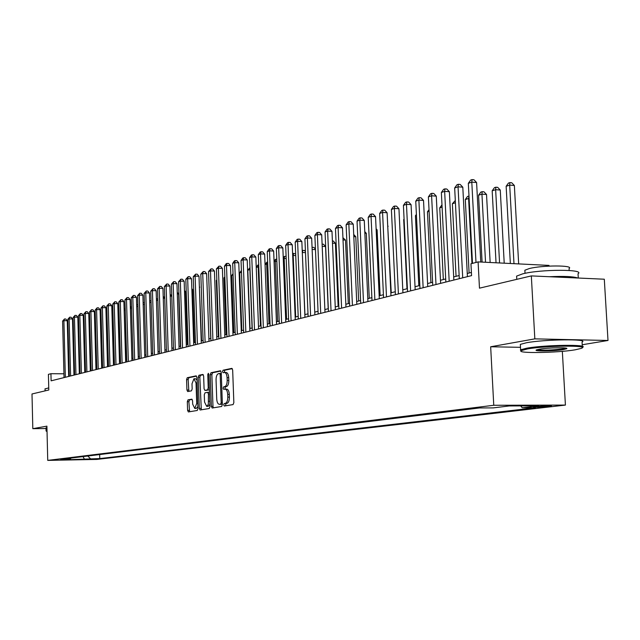 <?xml version="1.0" encoding="UTF-8"?>
<svg xmlns="http://www.w3.org/2000/svg" width="640" height="640" viewBox="0 0 640 640"><rect width="100%" height="100%" fill="white"/><g stroke="black" fill="none" stroke-linecap="round" stroke-linejoin="round"><path stroke-width="0.96" d="M226.496 389.152L226.624 389.128C228.16 389.328 229.056 391.088 229.32 394.416L229.416 397.12C229.384 400.64 228.576 402.712 227 403.32L224.248 403.512L223.72 404.864L224.336 406.024L233.08 404.584L233.848 402.632L232.664 370.024L231.824 368.376L223.064 370.216L222.536 371.584L223.112 372.72L224.424 372.464C225.936 372.648 226.824 374.392 227.08 377.688L227.184 380.384C227.144 383.904 226.344 385.992 224.768 386.632L223.656 386.848L223.128 388.2L223.712 389.352L224.992 389.128L225.28 386.848L223.656 386.848M227 403.32L225.88 403.512L225.608 405.816M232.28 368.64L224.688 370.224L224.376 372.464M97.824 458.992L89.064 459.216L97.824 458.992M188 399.848L187.312 401.696L187.6 410.336L188.368 411.936L197.264 410.472L197.968 408.616L196.904 377.432L196.088 375.864L187.264 377.712L186.576 379.576L186.928 389.984L187.68 391.56L191.48 390.832L192.168 388.968L192 383.768L193.968 378.744L196.024 382.968L196.72 403.464L194.768 408.448L192.68 404.16L192.568 400.76L191.8 399.168L188 399.848L189.576 399.848L188.888 401.696L189.584 411.736M225.368 403.32C226.944 402.712 227.744 400.64 227.784 397.12L227.688 394.416C227.424 391.088 226.528 389.32 224.992 389.128M582.208 344.76L608 340.472L534.832 338.864L531.328 275.904L479.472 288.168L478.096 261.896L470.952 263.768L471.568 275.616L51.12 380.832L50.944 373.704L48.416 374.36L48.8 390L32 393.976L32.816 428.672L46.008 428.552M534.832 338.864L490.664 346.768L493.76 405.272L47.736 460.392L46.904 426.152L32.816 428.672M211.36 406.384L212.176 408.024L221.64 406.464L222.384 404.544L221.24 372.392L220.424 370.768L210.984 372.744L210.256 374.664L211.36 406.384L212.976 406.376L213.408 407.824M209.264 408.504L200.088 410.008L199.296 408.392L198.232 377.16L198.936 375.264L202.856 374.448L203.64 376.04L204.08 388.776L204.872 390.384L207.512 389.888L208.232 387.984L207.776 374.648L208.312 373.304L208.864 374.424L209.984 406.608L209.264 408.504M531.328 275.904L604.304 279.216L608 340.472M538.264 406.36L533.48 407C534.872 407.416 539.272 407.312 546.672 406.704L551.52 406.064C550.136 405.648 545.712 405.744 538.264 406.36M493.76 405.272L565.416 405.08L96.8 459.424L47.736 460.392M99.656 454.56L99.768 458.584L535.448 407.744L522.264 407.792L520.64 405.912M99.768 458.584L64.408 459.856L70.136 459.16L60.672 459.344L479.576 407.944L493.184 407.896L509.288 405.944L538.632 405.856L522.264 407.792M549.04 266.104L549 265.408L478.096 261.896M562.336 351.336L565.416 405.08M69.216 373.84L68.624 373.832M63.944 373.8L50.944 373.704M471.4 272.432L467.256 273.488M459.136 275.544L453.688 276.92M445.696 278.944L440.472 280.272M432.6 282.264L427.592 283.536M419.84 285.496L415.032 286.712M407.392 288.648L402.784 289.816M395.256 291.728L390.84 292.848M383.424 294.728L379.176 295.8M371.864 297.648L367.8 298.68M360.592 300.504L356.688 301.496M349.576 303.296L345.84 304.248M338.824 306.024L335.232 306.928M328.32 308.68L324.872 309.552M318.048 311.288L314.752 312.12M308.008 313.824L304.848 314.632M298.2 316.312L295.168 317.08M288.6 318.744L285.696 319.48M279.216 321.12L276.424 321.832M270.024 323.448L267.36 324.128M261.04 325.728L258.48 326.376M252.232 327.96L249.784 328.576M243.616 330.136L241.272 330.736M235.176 332.28L232.936 332.848M226.912 334.368L224.768 334.912M218.816 336.424L216.76 336.944M210.88 338.432L208.912 338.928M203.096 340.408L201.224 340.88M195.472 342.336L193.68 342.792M187.992 344.232L186.28 344.664M180.656 346.088L179.024 346.504M173.464 347.912L171.904 348.304M166.408 349.704L164.92 350.072M159.48 351.456L158.064 351.816M152.68 353.176L151.336 353.52M146.008 354.864L144.728 355.192M139.456 356.528L138.24 356.832M133.024 358.16L131.872 358.448M126.704 359.76L125.616 360.032M120.496 361.328L119.464 361.592M114.4 362.872L113.424 363.12M106.12 316.272L107.032 315.976L108.408 364.392L107.488 364.624M102.52 365.88L101.656 366.104M96.736 367.352L95.92 367.56L94.616 320.008L95.4 318.88M91.048 368.792L90.28 368.984M85.456 370.208L84.736 370.392M79.952 371.6L79.28 371.768M74.544 372.968L73.92 373.128M70.136 459.16L71.112 458.064M87.808 456.016L90.488 458.76M84.616 459.456L82.984 456.6M490.664 346.768L520.496 347.32M225.896 372.496L226.056 372.472C227.568 372.664 228.464 374.408 228.72 377.704L228.816 380.4C228.784 383.912 227.976 385.992 226.4 386.64L225.28 386.848M220.864 371.024L212.592 372.76L211.864 374.68L212.976 406.376M220.664 404.112L221.184 402.768L220.184 374.584L219.608 373.448L218.416 373.688C216.872 374.352 216.088 376.424 216.056 379.888L216.728 399.048C216.984 402.36 217.872 404.112 219.384 404.32L222.368 404.08M221.28 373.464L219.688 373.456M220.736 404.304L219.496 404.304M222.288 404.112L221.12 404.304M203.28 374.704L200.528 375.28L199.824 377.168L201.312 409.808M206.384 390.384L209.4 389.72M204.536 402.016L206.68 406.36L208.32 404.376L208.44 393.952L207.64 392.336L205 392.824L204.28 394.72L204.536 402.016M208.16 406.36L209.912 404.432M209.488 392.408L207.728 392.344M192.184 399.384L189.576 399.848M196.232 408.44L197.896 406.632M196.992 380L195.552 378.752L194.104 378.744M196.552 376.112L188.832 377.728L188.152 379.584L188.864 391.336M518.664 263.912L514.36 185.48L509.696 185.12L506.144 186.272L510.344 263.496M513.984 263.68L509.696 185.12L509.864 182.616L511.728 182.76L514.36 185.48M506.144 186.272L508.448 183.08L509.864 182.616M480.768 262.032L476.592 182.52L471.8 182.144L475.992 262.448M468.328 183.32L470.648 180.088L472.04 179.608L471.8 182.144L468.328 183.32L472.488 263.368M472.04 179.608L473.952 179.76L476.592 182.52M575.12 349.824L581.312 348.376C590.656 345.136 545.672 345.584 527.368 348.952L521.168 350.648C516.32 353.56 557.376 352.904 575.12 349.824M520.952 350.904L520.632 349.776L526.728 348.2C544.928 344.832 590.048 344.248 582.368 347.448M563.336 349.608C554.024 351.248 532.264 351.472 536.584 349.864L539.464 349.176C548.152 347.592 569.408 347.256 566.664 348.728L563.336 349.608M537.136 349.672C542.984 350.512 551.504 350.248 562.712 348.864L565.752 348.096M516.688 277.648L516.6 276.112L522.624 273.864C540.664 269.168 585.592 269.128 578.04 273.752L578.288 278.04M549.464 276.728C563.912 276.048 573.376 276.48 577.864 278.016M524.92 271.376L524.856 270.232L529.248 268.568C542.28 265.128 574.408 265.128 569.072 268.536L569.184 270.48M520.4 345.456L520.336 344.384L526.424 342.76C544.616 339.296 589.72 338.752 582.048 342.056L582.304 346.352M45.048 388.92L48.744 387.872M45.992 427.904L46.936 427.504M46.184 431.04L47.008 430.584M47.024 431.08L46.472 431.304L47.032 431.536M504.216 263.192L500.264 190.04L495.64 189.688L492.176 190.808L496.032 262.784M499.568 262.96L495.64 189.688L495.832 187.208L497.68 187.352L500.264 190.04M492.176 190.808L494.448 187.656L495.832 187.208M490.144 262.496L486.528 194.48L481.944 194.136L478.568 195.232L482.088 262.096M485.536 262.264L481.944 194.136L482.152 191.68L483.984 191.816L486.528 194.48M478.568 195.232L480.808 192.12L482.152 191.68M471.968 263.504L468.592 198.472L465.304 199.544L469.104 273.016M469.112 198.512L468.592 198.472L468.992 196.056M465.304 199.544L467.504 196.472L468.824 196.048M455.424 202.752L452.368 203.744L456.064 276.32M452.368 203.744L455.304 200.464M467.416 276.656L462.8 187.176L458.048 186.816L462.712 277.832M454.664 187.96L456.952 184.768L458.304 184.304L458.048 186.816L454.664 187.96L459.296 278.688M458.304 184.304L460.208 184.456L462.8 187.176M453.848 280.056L449.368 191.712L444.648 191.36L449.184 281.224M441.36 192.48L443.608 189.328L444.928 188.88L444.648 191.36L441.36 192.48L445.848 282.056M444.928 188.88L446.816 189.024L449.368 191.712M440.624 283.36L436.28 196.136L431.6 195.792L435.992 284.52M428.392 196.888L430.608 193.776L431.896 193.336L431.6 195.792L428.392 196.888L432.752 285.328M431.896 193.336L433.768 193.472L436.28 196.136M427.736 286.584L423.52 200.44L418.88 200.112L423.144 287.736M415.752 201.176L417.936 198.112L419.192 197.68L418.88 200.112L415.752 201.176L419.984 288.528M419.192 197.68L421.048 197.816L423.52 200.44M442.088 207.088L439.752 207.848L443.336 279.544M439.752 207.848L441.976 204.832M415.176 289.728L411.08 204.648L406.472 204.328L410.616 290.872M403.424 205.368L405.584 202.336L406.808 201.92L406.472 204.328L403.424 205.368L407.536 291.64M406.808 201.92L408.64 202.048L411.08 204.648M429.104 211.304L427.44 211.848L430.928 282.688M427.44 211.848L429.016 209.64M402.928 292.792L398.944 208.744L394.376 208.44L398.408 293.928M391.4 209.448L393.528 206.456L394.72 206.048L394.376 208.44L391.4 209.448L395.4 294.68M394.72 206.048L396.544 206.176L398.944 208.744M416.44 215.424L415.424 215.752L418.816 285.76M415.424 215.752L416.392 214.4M390.976 295.784L387.104 212.736L382.576 212.448L386.488 296.912M379.672 213.432L381.768 210.48L382.936 210.08L382.576 212.448L379.672 213.432L383.552 297.64M382.936 210.08L384.744 210.2L387.104 212.736M404.096 219.432L403.696 219.56L406.992 288.752M403.696 219.56L404.072 219.032M379.312 298.704L375.552 216.64L371.056 216.352L374.864 299.816M368.224 217.32L370.296 214.4L371.432 214.016L371.056 216.352L368.224 217.32L372 300.536M371.432 214.016L373.224 214.128L375.552 216.64M367.928 301.552L364.272 220.448L359.816 220.176L363.512 302.656M357.048 221.112L359.088 218.232L360.2 217.856L359.816 220.176L357.048 221.112L360.72 303.36M360.2 217.856L361.984 217.968L364.272 220.448M391.24 292.744L387.736 226.256M387.712 225.824L388.136 226.28M356.816 304.336L353.256 224.168L348.832 223.904L352.432 305.432M346.128 224.824L348.152 221.976L349.232 221.608L348.832 223.904L346.128 224.824L349.704 306.112M349.232 221.608L351 221.712L353.256 224.168M380.128 295.56L377.112 229.848L376.152 229.792M376.104 228.76L377.112 229.848M345.96 307.048L342.496 227.8L338.112 227.544L341.608 308.136M335.472 228.44L337.464 225.632L338.52 225.264L338.112 227.544L335.472 228.44L338.944 308.808M338.52 225.264L340.272 225.376L342.496 227.8M369.264 298.312L366.328 233.336L364.848 233.248M364.776 231.64L366.328 233.336M335.352 309.704L331.984 231.352L327.632 231.104L331.04 310.784M325.056 231.976L327.016 229.2L328.056 228.848L327.632 231.104L325.056 231.976L328.432 311.44M328.056 228.848L329.792 228.952L331.984 231.352M324.992 312.296L321.712 234.824L317.392 234.584L320.712 313.368M314.872 235.44L316.816 232.688L317.824 232.344L317.392 234.584L314.872 235.44L318.16 314.008M317.824 232.344L319.552 232.44L321.712 234.824M314.864 314.832L311.672 238.216L307.384 237.976L310.608 315.896M304.92 238.816L306.84 236.104L307.824 235.76L307.384 237.976L304.92 238.816L308.12 316.52M307.824 235.76L309.536 235.856L311.672 238.216M358.648 301L355.792 236.736L353.808 236.624M353.712 234.472L355.792 236.736M348.272 303.624L345.488 240.072L343.024 239.936M342.928 237.72L345.488 240.072M338.12 306.2L335.408 243.328L332.496 243.168M332.4 240.976L333.312 241.024L335.408 243.328M304.96 317.312L301.848 241.528L297.6 241.304L300.736 318.368M295.184 242.12L297.08 239.44L298.048 239.104L297.6 241.304L295.184 242.12L298.304 318.976M298.048 239.104L299.744 239.2L301.848 241.528M328.192 308.712L325.552 246.512L322.2 246.336M322.104 244.16L323.48 244.232L325.552 246.512M295.272 319.736L292.24 244.776L288.024 244.552L291.088 320.784M285.664 245.352L287.536 242.704L288.48 242.376L288.024 244.552L285.664 245.352L288.704 321.376M288.48 242.376L290.168 242.464L292.24 244.776M315.464 249.608L312.136 249.44M312.048 247.344L313.856 247.376L315.448 249.128M312.224 247.288L312.08 248.04M285.8 322.104L282.848 247.944L278.664 247.736L281.64 323.144M276.352 248.52L278.2 245.896L279.128 245.576L278.664 247.736L276.352 248.52L279.312 323.728M279.128 245.576L280.8 245.664L282.848 247.944M304.944 314.6L302.296 252.512M305.488 252.64L302.4 252.48L302.816 250.368L304.44 250.448L305.44 251.56M302.216 250.56L302.816 250.368M276.528 324.424L273.656 251.048L269.504 250.848L272.408 325.456M267.24 251.616L269.072 249.016L269.976 248.704L269.504 250.848L267.24 251.616L270.128 326.024M269.976 248.704L271.632 248.792L273.656 251.048M295.672 316.952L293.184 255.48L292.68 255.64M295.736 255.6L293.184 255.48L293.616 253.376L295.664 253.952M292.608 253.808L293.616 253.376M267.456 326.696L264.656 254.088L260.536 253.888L263.36 327.72M258.32 254.64L260.128 252.072L261.016 251.768L260.536 253.888L258.32 254.64L261.136 328.28M261.016 251.768L262.664 251.856L264.656 254.088M286.584 319.256L284.16 258.408L283.272 258.696M286.192 258.504L284.16 258.408L284.6 256.328L286.112 256.4M283.224 257.312L284.6 256.328M258.576 328.92L255.848 257.064L251.752 256.872L254.512 329.936M249.592 257.608L251.376 255.064L252.24 254.768L251.752 256.872L249.592 257.608L252.328 330.48M252.24 254.768L253.872 254.848L255.848 257.064M277.688 321.512L275.32 261.28L274.072 261.688M276.856 261.352L275.32 261.28L275.768 259.216L276.776 259.264M274.032 260.728L275.768 259.216M249.88 331.096L247.216 259.976L243.16 259.792L245.848 332.104M241.04 260.512L242.8 258L243.648 257.704L243.16 259.792L241.04 260.512L243.712 332.64M243.648 257.704L245.272 257.784L247.216 259.976M268.976 323.72L266.664 264.096L265.064 264.616M267.728 264.144L266.664 264.096L267.12 262.048L267.648 262.072M265.04 264.064L267.12 262.048M241.368 333.224L238.768 262.832L234.736 262.648L237.36 334.224M232.664 263.352L234.408 260.872L235.24 260.584L234.736 262.648L232.664 263.352L235.272 334.752M235.24 260.584L236.848 260.656L238.768 262.832M260.44 325.88L258.184 266.848L256.24 267.48M258.792 266.88L258.184 266.848L258.712 264.824M256.232 267.328L257.8 265.096L258.64 264.824M252.072 328L249.872 269.552L247.816 270.224L250.008 328.52M250.04 269.56L250.016 268.936M247.816 270.224L249.968 267.664M241.472 272.28L239.712 272.856L241.848 330.592M241.392 270.472L239.712 272.856M233.024 335.312L230.488 265.624L226.496 265.448L229.056 336.304M224.456 266.144L226.184 263.68L227 263.4L226.496 265.448L224.456 266.144L227 336.816M227 263.4L228.6 263.472L230.488 265.624M224.856 337.36L222.384 268.368L218.416 268.192L220.912 338.344M216.416 268.872L218.92 266.16L218.416 268.192L216.416 268.872L218.896 338.848M218.92 266.16L220.512 266.232L222.384 268.368M216.848 339.36L214.432 271.048L210.496 270.888L212.928 340.344M208.536 271.552L211.008 268.872L210.496 270.888L208.536 271.552L210.96 340.832M211.008 268.872L212.584 268.936L214.432 271.048M233.088 275.008L231.76 275.44L233.848 332.616M231.76 275.44L233.04 273.624M209 341.328L206.64 273.68L202.728 273.52L205.112 342.296M200.816 274.168L203.248 271.52L202.728 273.52L200.816 274.168L203.176 342.784M203.248 271.52L204.816 271.584L206.64 273.68M224.872 277.68L223.968 277.968L226 334.6M223.968 277.968L224.84 276.728M201.304 343.248L199.008 276.264L195.12 276.104L197.44 344.216M193.24 276.744L195.648 274.12L195.12 276.104L193.24 276.744L195.552 344.688M195.648 274.12L197.2 274.184L199.008 276.264M216.824 280.296L216.32 280.456L218.312 336.552M216.32 280.456L216.808 279.768M193.76 345.136L191.512 278.792L187.664 278.64L189.928 346.096M185.816 279.264L188.192 276.672L187.664 278.64L185.816 279.264L188.072 346.56M188.192 276.672L189.728 276.736L191.512 278.792M208.936 282.856L210.76 338.464M186.36 346.992L184.168 281.272L180.344 281.12L182.552 347.944M178.536 281.736L180.872 279.176L180.344 281.12L178.536 281.736L180.736 348.4M180.872 279.176L182.4 279.232L184.168 281.272M201.568 340.792L199.376 287.176M199.368 286.768L199.728 287.184M194.384 342.616L192.584 289.496L191.872 289.472M191.848 288.648L192.584 289.496M179.104 348.808L176.96 283.704L173.16 283.56L175.32 349.752M171.392 284.168L173.696 281.624L173.16 283.56L171.392 284.168L173.536 350.2M173.696 281.624L175.216 281.688L176.96 283.704M171.984 350.584L169.888 286.096L166.12 285.952L168.232 351.528M164.376 286.544L166.656 284.032L166.12 285.952L164.376 286.544L166.48 351.968M166.656 284.032L168.168 284.088L169.888 286.096M164.992 352.336L162.952 288.432L159.208 288.304L161.272 353.272M157.496 288.88L159.752 286.4L159.208 288.304L157.496 288.88L159.552 353.696M159.752 286.4L161.248 286.456L162.952 288.432M187.328 344.4L185.568 291.768L184.52 291.728M184.472 290.504L185.568 291.768M158.136 354.056L156.144 290.736L152.424 290.608L154.44 354.976M150.744 291.176L152.968 288.72L152.424 290.608L150.744 291.176L152.752 355.4M152.968 288.72L154.456 288.768L156.144 290.736M180.4 346.152L178.68 293.992L177.296 293.944M177.248 292.328L178.68 293.992M151.408 355.736L149.456 292.992L145.76 292.864L147.728 356.656M144.12 293.424L146.312 290.992L145.76 292.864L144.12 293.424L146.072 357.072M146.312 290.992L147.784 291.048L149.456 292.992M171.776 296.176L170.216 296.12M170.152 294.256L171.776 296.016M144.8 357.392L142.888 295.208L139.224 295.088L141.152 358.304M137.608 295.64L139.776 293.224L139.224 295.088L137.608 295.64L139.52 358.712M139.776 293.224L141.24 293.28L142.888 295.208M164.752 298.312L163.264 298.264M163.208 296.416L164.736 297.704M138.312 359.016L136.448 297.384L132.8 297.272L134.688 359.92M131.216 297.808L133.36 295.424L132.8 297.272L131.216 297.808L133.088 360.32M133.36 295.424L134.816 295.472L136.448 297.384M157.864 300.408L156.448 300.36M156.384 298.528L157.832 299.376M131.936 360.608L130.112 299.528L126.496 299.408L128.336 361.512M124.936 299.936L127.056 297.576L126.496 299.408L124.936 299.936L126.768 361.904M127.056 297.576L128.496 297.624L130.112 299.528M151.096 302.472L149.752 302.432M149.688 300.608L151.056 301.016M125.68 362.176L123.896 301.624L120.304 301.512L122.104 363.072M118.768 302.032L120.864 299.696L120.304 301.512L118.768 302.032L120.56 363.456M120.864 299.696L122.296 299.744L123.896 301.624M144.456 304.496L143.176 304.456M143.12 302.656L144.4 302.696M119.528 363.712L117.784 303.688L114.216 303.584L115.976 364.6M112.712 304.088L114.776 301.776L114.216 303.584L112.712 304.088L114.464 364.984M114.776 301.776L116.2 301.824L117.784 303.688M137.936 306.488L136.72 306.456M136.664 304.736L137.88 304.696M136.88 304.672L136.688 305.328M113.488 365.224L111.776 305.72L108.24 305.608L109.96 366.112M106.76 306.112L108.8 303.824L108.24 305.608L106.76 306.112L108.472 366.48M108.8 303.824L110.216 303.864L111.776 305.72M131.536 308.448L130.376 308.416M130.328 306.808L131.48 306.672M130.816 306.656L130.368 308.144M107.544 366.712L105.88 307.712L102.36 307.608L104.04 367.592M100.904 308.104L102.92 305.832L102.36 307.608L100.904 308.104L102.576 367.952M102.92 305.832L104.328 305.872L105.88 307.712M125.792 359.992L124.152 310.408M125.248 310.376L124.328 310.352L125.192 308.616M124.112 309.016L124.856 308.6M101.712 368.176L100.08 309.664L96.584 309.568L98.232 369.04M95.152 310.056L97.152 307.808L96.584 309.568L95.152 310.056L96.792 369.4M97.152 307.808L98.544 307.848L100.08 309.664M119.896 361.48L118.464 312.256L118.04 312.4M119.072 312.272L118.464 312.256L119.016 310.52L118.008 311.304M95.976 369.608L94.376 311.592L90.904 311.496L92.512 370.472M89.496 311.976L91.472 309.744L90.904 311.496L89.496 311.976L91.104 370.824M91.472 309.744L92.856 309.784L94.376 311.592M114.104 362.952L112.704 314.128L112.024 314.352M113 314.136L112.976 313.248M112 313.544L112.952 312.496M90.336 371.016L88.768 313.488L85.32 313.392L86.896 371.88M83.936 313.864L85.888 311.656L85.32 313.392L83.936 313.864L85.504 372.224M85.888 311.656L87.272 311.696L88.768 313.488M106.104 315.744L106.992 314.464M84.784 372.408L83.256 315.344L79.832 315.256L81.376 373.264M78.472 315.72L80.4 313.528L79.832 315.256L78.472 315.72L80.008 373.6M80.4 313.528L81.768 313.568L83.256 315.344M101.176 317.872L100.312 318.16M100.304 317.904L101.144 316.688M79.336 373.776L77.832 317.176L74.432 317.088L75.944 374.624M73.096 317.544L75 315.376L74.432 317.088L73.096 317.544L74.6 374.96M75 315.376L76.36 315.416L77.832 317.176M95.424 319.744L94.616 320.008M73.968 375.112L72.504 318.976L69.12 318.896L70.6 375.96M67.808 319.344L69.688 317.192L69.12 318.896L67.808 319.344L69.28 376.288M69.688 317.192L71.04 317.224L72.504 318.976M89.76 321.584L89.24 321.76L90.52 368.928M89.24 321.76L89.744 321.024M68.688 376.432L67.256 320.752L63.896 320.672L65.344 377.272M62.6 321.112L64.472 318.976L63.896 320.672L62.6 321.112L64.04 377.6M64.472 318.976L65.808 319.016L67.256 320.752M549.952 405.8L549.984 406.32M546.624 405.824L546.672 406.704M229.416 397.12L227.784 397.12M229.32 394.416L227.688 394.416M226.4 386.64L224.768 386.632M228.816 380.4L227.184 380.384M228.72 377.704L227.08 377.688M224.688 370.224L223.064 370.216M225.88 403.512L224.248 403.512M211.864 374.68L210.256 374.664M212.592 372.76L210.984 372.744M222.32 402.768L221.184 402.768M221.32 374.592L220.184 374.584M200.896 408.384L199.296 408.392M199.824 377.168L198.232 377.16M200.528 375.28L198.936 375.264M206.512 390.384L204.912 390.376M209.12 389.888L207.512 389.888M209.336 387.984L208.232 387.984M208.872 374.664L207.776 374.648M209.8 401.296L208.696 401.296M209.544 393.96L208.44 393.952M197.792 403.456L196.72 403.464M197.096 382.968L196.024 382.968M188.496 389.992L186.928 389.984M188.152 379.584L186.576 379.576M188.832 377.728L187.264 377.712M189.176 410.336L187.6 410.336M188.888 401.696L187.312 401.696M226.624 389.128L225.176 389.128M226.056 372.472L224.616 372.464M221.232 373.456L219.648 373.448M221.008 404.32L219.384 404.32M206.472 390.384L204.872 390.384M208.288 406.36L206.68 406.36M209.248 392.344L207.688 392.336M196.352 408.44L194.768 408.448M520.336 344.384L520.632 349.776M525.024 273.336L524.856 270.232M516.6 276.112L516.776 279.344M566.008 348.144L566.664 348.728M521.168 350.648L520.376 349.944M45.984 427.792L46.064 430.864M45.04 388.752L45.096 390.88M46.472 431.304L46.04 430.896"/></g></svg>
